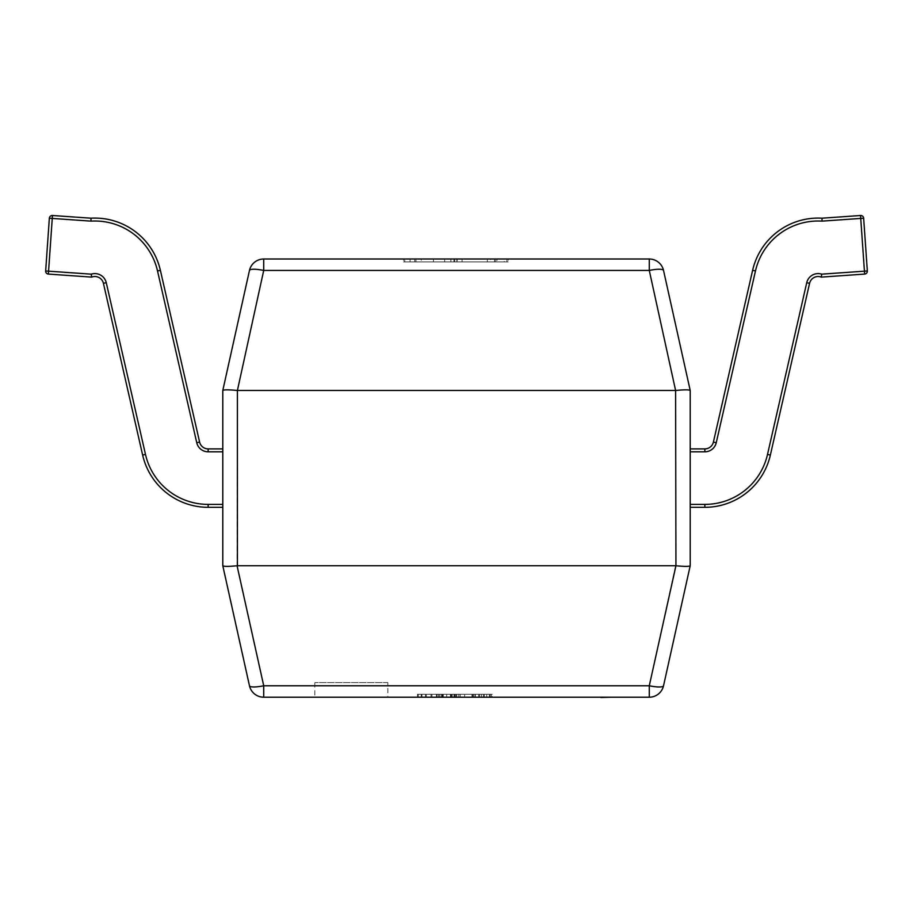 <?xml version="1.0" encoding="UTF-8"?>
<svg xmlns="http://www.w3.org/2000/svg" width="913" height="913" viewBox="0 0 913 913"><rect width="100%" height="100%" fill="white"/><g stroke="black" fill="none" stroke-linecap="round" stroke-linejoin="round"><path stroke-width="0.68" stroke-dasharray="4.57 3.42" d="M387.877 682.604L314.848 682.604L387.877 682.604L387.877 697.212L314.848 697.212L387.877 697.212M314.848 682.604L314.848 697.212M421.258 259.007L508.233 259.007L414.707 259.007L421.258 259.007L421.258 261.928L410.04 261.928L410.04 259.007M457.151 261.928L404.733 261.928L404.733 259.007L506.977 259.007L404.733 259.007L506.977 259.007L404.733 259.007L506.977 259.007L404.733 259.007L506.977 259.007L404.733 259.007L404.733 261.928L404.733 259.007L404.733 261.928L433.413 261.928L433.413 259.007L433.413 261.928L404.733 261.928L404.733 259.007L404.733 261.928L506.977 261.928L506.977 259.007L506.977 261.928L404.733 261.928L404.733 259.007L404.733 261.928L506.977 261.928L506.977 259.007L506.977 261.928L457.151 261.928L457.151 259.007M675.597 565.752L649.28 685.766A14.608 3.093 -167.5 0 0 663.534 685.766L690.205 565.763L690.205 390.467L663.534 270.442A14.608 14.608 0 0 0 649.28 259.007L263.72 259.007A14.608 14.608 0 0 0 249.466 270.442L222.795 390.456L222.795 565.752L249.466 685.766A14.608 3.093 167.5 0 0 263.72 685.766L237.06 565.763L237.403 390.467L675.597 390.467L675.597 565.752L237.403 565.752M450.406 697.212L443.273 697.212L450.406 697.212L443.273 697.212L450.406 697.212L450.406 694.291L443.273 694.291L443.273 697.212L443.273 694.291L450.406 694.291L450.406 697.212L450.406 694.291L443.273 694.291L443.273 697.212L443.273 694.291L450.406 694.291L450.406 697.212M431.917 694.291L492.267 694.291L417.446 694.291L417.446 697.212L492.267 697.212L417.446 697.212L492.267 697.212L417.446 697.212L492.267 697.212L417.446 697.212L492.267 697.212L417.446 697.212L417.446 694.291L421.235 694.291L421.235 697.212L421.235 694.291L431.917 694.291L431.917 697.212M491.365 697.212L418.337 697.212L491.365 697.212L491.365 694.291L483.354 694.291L483.354 697.212L483.354 694.291L418.337 694.291L418.337 697.212L418.337 694.291L483.354 694.291L483.354 697.212L483.354 694.291L491.365 694.291L491.365 697.212M249.466 685.766A14.608 14.608 0 0 0 263.72 697.212L649.28 697.212A14.608 14.608 0 0 0 663.534 685.766M249.466 270.442A14.608 3.093 -167.5 0 1 263.72 270.442L649.28 270.442L675.597 390.467M237.403 390.467L263.72 270.442L263.72 259.007M649.28 259.007L649.28 270.442A14.608 3.093 167.5 0 1 663.534 270.442M675.94 390.456C684.419 389.646 689.178 389.646 690.205 390.456M222.795 390.456C223.822 389.646 228.581 389.646 237.06 390.456M675.94 565.763C684.419 566.574 689.178 566.574 690.205 565.763M222.795 565.763C223.822 566.574 228.581 566.574 237.06 565.763M438.708 694.291L492.267 694.291L417.446 694.291L492.267 694.291L417.446 694.291L431.027 694.291L425.458 694.291L425.458 697.212L484.244 697.212L425.458 697.212L456.637 697.212L425.458 697.212L425.458 694.291L484.244 694.291L484.244 697.212L484.244 694.291L425.458 694.291L425.458 697.212L425.458 694.291L438.708 694.291L438.708 697.212M436.357 694.291L436.357 697.212M472.672 694.291L472.672 697.212M492.267 694.291L417.446 694.291L492.267 694.291L492.267 697.212M490.258 694.291L490.258 697.212M479.565 694.291L479.565 697.212M473.63 694.291L473.63 697.212M458.805 694.291L458.805 697.212M437.167 694.291L437.167 697.212M453.989 694.291L453.989 697.212M455.713 694.291L455.713 697.212M454.788 694.291L454.788 697.212M454.64 694.291L454.64 697.212M471.987 694.291L471.987 697.212M484.244 694.291L484.244 697.212M475.365 694.291L475.365 697.212M484.301 694.291L484.301 697.212M472.694 694.291L472.694 697.212L472.694 694.291M426.348 694.291L426.348 697.212L426.348 694.291M418.337 694.291L418.337 697.212L418.337 694.291M421.954 694.291L421.954 697.212M431.027 694.291L431.027 697.212M452.186 694.291L452.186 697.212L452.186 694.291M460.198 694.291L460.198 697.212L460.198 694.291M478.674 694.291L478.674 697.212M486.697 694.291L486.697 697.212M474.965 694.291L474.965 697.212M456.785 694.291L456.785 697.212M456.603 694.291L456.603 697.212L456.637 694.291L425.458 694.291L456.637 694.291M439.279 694.291L439.279 697.212M417.446 694.291L417.446 697.212L417.446 694.291M489.368 694.291L489.368 697.212M481.356 694.291L481.356 697.212M454.24 694.291L454.24 697.212L454.24 694.291M464.649 694.291L464.649 697.212M441.995 694.291L441.995 697.212M450.531 694.291L450.531 697.212M442.622 694.291L442.622 697.212M441.002 694.291L441.002 697.212M487.348 261.928L444.642 261.928L494.515 261.928L487.348 261.928L487.348 259.007L444.642 259.007L494.515 259.007L487.348 259.007L487.348 261.928M444.642 261.928L444.642 259.007L444.642 261.928M494.515 261.928L494.515 259.007L494.515 261.928M456.854 261.928L415.963 261.928L456.854 261.928L456.854 259.007L495.759 259.007L415.963 259.007L456.854 259.007M495.759 261.928L495.759 259.007L495.759 261.928L495.759 259.007L495.759 261.928L462.092 261.928L462.092 259.007L462.092 261.928L450.874 261.928L450.874 259.007L450.874 261.928L415.963 261.928L415.963 259.007L415.963 261.928L415.963 259.007L415.963 261.928L404.733 261.928L506.977 261.928L506.977 259.007L506.977 261.928L495.759 261.928M410.04 261.928L403.489 261.928L403.489 259.007M403.489 261.928L453.932 261.928L453.932 259.007M453.932 261.928L508.233 261.928L508.233 259.007M508.233 261.928L504.181 261.928L504.181 259.007M504.181 261.928L490.464 261.928L490.464 259.007M490.464 261.928L497.003 261.928L497.003 259.007M497.003 261.928L454.765 261.928L454.765 259.007M454.765 261.928L414.707 261.928L414.707 259.007M414.707 261.928L421.258 261.928M415.963 261.928L415.963 259.007L415.963 261.928L404.733 261.928L404.733 259.007L404.733 261.928L506.977 261.928L506.977 259.007L506.977 261.928L415.963 261.928M49.348 218.218L52.258 218.424L48.572 271.172L45.661 270.967A2.922 2.922 0 0 0 45.65 271.172A2.922 2.922 0 0 1 45.661 270.967L48.572 271.172L45.661 270.967A2.922 2.922 0 0 0 45.65 271.172A2.922 2.922 0 0 1 45.661 270.967A2.922 2.922 0 0 0 48.366 274.083A2.922 2.922 0 0 1 45.65 271.172A2.922 2.922 0 0 0 48.366 274.083A2.922 2.922 0 0 1 45.65 271.172A2.922 2.922 0 0 0 48.366 274.083A2.922 2.922 0 0 1 45.65 271.172A2.922 2.922 0 0 0 48.366 274.083L48.572 271.172L45.661 270.967L49.348 218.218A2.922 2.922 0 0 1 52.463 215.502A2.922 2.922 0 0 0 52.258 215.502A2.922 2.922 0 0 1 52.463 215.502A2.922 2.922 0 0 0 49.348 218.218L52.258 218.424L48.572 271.172L91.277 274.162A11.686 11.686 0 0 1 106.262 282.676A11.686 11.686 0 0 0 91.277 274.162L48.572 271.172L48.366 274.083L48.572 271.172L45.661 270.967L49.348 218.218L52.258 218.424L49.348 218.218A2.922 2.922 0 0 1 52.258 215.502A2.922 2.922 0 0 0 49.348 218.218L52.258 218.424L48.572 271.172L91.277 274.162A11.686 11.686 0 0 1 91.642 274.048A11.686 11.686 0 0 0 91.277 274.162L48.572 271.172L48.366 274.083L91.688 277.118A8.765 8.765 0 0 1 103.42 283.327L142.645 455.085A67.185 67.185 0 0 0 208.141 507.32L222.795 507.32L208.141 507.32A67.185 67.185 0 0 1 142.645 455.085L103.42 283.327A8.765 8.765 0 0 0 91.688 277.118A8.765 8.765 0 0 1 103.42 283.327L142.645 455.085A67.185 67.185 0 0 0 208.141 507.32L222.795 507.32L222.795 504.398L208.141 504.398A64.264 64.264 0 0 1 145.487 454.434L106.262 282.676A11.686 11.686 0 0 0 91.277 274.162L48.572 271.172L48.366 274.083L91.688 277.118A8.765 8.765 0 0 1 103.42 283.327A8.765 8.765 0 0 0 91.688 277.118L48.366 274.083A2.922 2.922 0 0 1 45.661 270.967L49.348 218.218A2.922 2.922 0 0 1 52.463 215.502L90.992 218.196A67.185 67.185 0 0 1 160.38 270.316A67.185 67.185 0 0 0 90.992 218.196L52.463 215.502L52.258 218.424L90.98 221.129L90.992 218.196A67.185 67.185 0 0 1 160.38 270.316L199.605 442.086L160.38 270.316A67.185 67.185 0 0 0 90.992 218.196L52.463 215.502L52.258 218.424L90.98 221.129L90.992 218.196A67.185 67.185 0 0 1 160.38 270.316L199.605 442.086L160.38 270.316A67.185 67.185 0 0 0 90.992 218.196A67.185 67.185 0 0 1 160.38 270.316L157.527 270.967L196.752 442.737A11.686 11.686 0 0 0 208.141 451.821L222.795 451.821L222.795 504.398L222.795 448.899L208.141 448.899A8.765 8.765 0 0 1 199.605 442.086A8.765 8.765 0 0 0 208.141 448.899L222.795 448.899L222.795 507.32L222.795 448.899L208.141 448.899A8.765 8.765 0 0 1 199.605 442.086L160.38 270.316L157.527 270.967A64.264 64.264 0 0 0 90.98 221.129A64.264 64.264 0 0 1 157.527 270.967L196.752 442.737L157.527 270.967L160.38 270.316A67.185 67.185 0 0 0 90.992 218.196M222.795 448.899L222.795 507.32L208.141 507.32L222.795 507.32L222.795 448.899L208.141 448.899L222.795 448.899L222.795 451.821L208.141 451.821A11.686 11.686 0 0 1 196.752 442.737A11.686 11.686 0 0 0 208.141 451.821L222.795 451.821L208.141 451.821L208.141 448.899A8.765 8.765 0 0 1 199.605 442.086A8.765 8.765 0 0 0 208.141 448.899A8.765 8.765 0 0 1 199.605 442.086L196.752 442.737L199.605 442.086A8.765 8.765 0 0 0 208.141 448.899L208.141 451.821A11.686 11.686 0 0 1 196.752 442.737L157.527 270.967A64.264 64.264 0 0 0 90.98 221.129L52.258 218.424L52.463 215.502L52.258 218.424L90.98 221.129A64.264 64.264 0 0 1 157.527 270.967L196.752 442.737A11.686 11.686 0 0 0 208.141 451.821L222.795 451.821M222.795 504.398L208.141 504.398A64.264 64.264 0 0 1 145.487 454.434L106.262 282.676A11.686 11.686 0 0 0 91.642 274.048A11.686 11.686 0 0 1 106.262 282.676L103.42 283.327A8.765 8.765 0 0 0 91.688 277.118A8.765 8.765 0 0 1 103.42 283.327L106.262 282.676L145.487 454.434A64.264 64.264 0 0 0 208.141 504.398L208.141 507.32A67.185 67.185 0 0 1 142.645 455.085L145.487 454.434L142.645 455.085A67.185 67.185 0 0 0 208.141 507.32A67.185 67.185 0 0 1 142.645 455.085A67.185 67.185 0 0 0 208.141 507.32L208.141 504.398L222.795 504.398L208.141 504.398A64.264 64.264 0 0 1 145.487 454.434L106.262 282.676L145.487 454.434A64.264 64.264 0 0 0 208.141 504.398L222.795 504.398L222.795 507.32M690.205 507.32L690.205 451.821L690.205 507.32L704.859 507.32A67.185 67.185 0 0 0 770.355 455.085L809.58 283.327L770.355 455.085A67.185 67.185 0 0 1 704.859 507.32L690.205 507.32L690.205 504.398L690.205 507.32L704.859 507.32L690.205 507.32L690.205 451.821L704.859 451.821A11.686 11.686 0 0 0 716.249 442.737L755.473 270.967L752.62 270.316A67.185 67.185 0 0 1 818.128 218.093A67.185 67.185 0 0 0 752.62 270.316A67.185 67.185 0 0 1 822.008 218.196L822.008 218.196A67.185 67.185 0 0 0 752.62 270.316L713.395 442.086A8.765 8.765 0 0 1 704.859 448.899L690.205 448.899L690.205 504.398L690.205 448.899L704.859 448.899L690.205 448.899L690.205 507.32L704.859 507.32A67.185 67.185 0 0 0 770.355 455.085L809.58 283.327A8.765 8.765 0 0 1 821.312 277.118L864.634 274.083A2.922 2.922 0 0 0 867.339 270.967L863.652 218.218L860.742 218.424L864.428 271.172L867.339 270.967L863.652 218.218A2.922 2.922 0 0 0 860.537 215.502L822.008 218.196A67.185 67.185 0 0 0 752.62 270.316L713.395 442.086L752.62 270.316A67.185 67.185 0 0 1 822.008 218.196L860.537 215.502L822.008 218.196L822.02 221.129L860.742 218.424L860.537 215.502L822.008 218.196A67.185 67.185 0 0 0 752.62 270.316L713.395 442.086A8.765 8.765 0 0 1 704.859 448.899A8.765 8.765 0 0 0 713.395 442.086L752.62 270.316A67.185 67.185 0 0 1 822.008 218.196L860.537 215.502L860.742 218.424L822.02 221.129L860.742 218.424L864.428 271.172L867.339 270.967L863.652 218.218A2.922 2.922 0 0 0 860.537 215.502L860.742 218.424L860.537 215.502A2.922 2.922 0 0 1 863.652 218.218L822.02 221.129A64.264 64.264 0 0 0 755.473 270.967A64.264 64.264 0 0 1 822.02 221.129L860.742 218.424L864.428 271.172L867.339 270.967L863.652 218.218L860.742 218.424L860.537 215.502A2.922 2.922 0 0 1 863.652 218.218A2.922 2.922 0 0 0 860.537 215.502A2.922 2.922 0 0 1 860.742 215.502A2.922 2.922 0 0 0 860.537 215.502M864.634 274.083A2.922 2.922 0 0 0 867.339 270.967L821.723 274.162A11.686 11.686 0 0 0 821.358 274.048A11.686 11.686 0 0 1 821.723 274.162L864.428 271.172L864.634 274.083A2.922 2.922 0 0 0 867.35 271.172A2.922 2.922 0 0 1 864.634 274.083A2.922 2.922 0 0 0 867.35 271.172A2.922 2.922 0 0 1 864.634 274.083L864.428 271.172L821.723 274.162L864.428 271.172L864.634 274.083L864.428 271.172L864.634 274.083L821.312 277.118A8.765 8.765 0 0 0 809.58 283.327L770.355 455.085L809.58 283.327A8.765 8.765 0 0 1 821.312 277.118L864.634 274.083L821.312 277.118A8.765 8.765 0 0 0 809.58 283.327A8.765 8.765 0 0 1 821.312 277.118L864.634 274.083A2.922 2.922 0 0 0 867.339 270.967A2.922 2.922 0 0 1 867.35 271.172A2.922 2.922 0 0 0 867.339 270.967L863.652 218.218L860.742 218.424L863.652 218.218M818.128 218.093A67.185 67.185 0 0 0 752.62 270.316A67.185 67.185 0 0 1 822.008 218.196L822.02 221.129A64.264 64.264 0 0 0 755.473 270.967L752.62 270.316L755.473 270.967L716.249 442.737A11.686 11.686 0 0 1 704.859 451.821L704.859 448.899A8.765 8.765 0 0 0 713.395 442.086L716.249 442.737L713.395 442.086A8.765 8.765 0 0 1 704.859 448.899A8.765 8.765 0 0 0 713.395 442.086A8.765 8.765 0 0 1 704.859 448.899L704.859 451.821L690.205 451.821L704.859 451.821A11.686 11.686 0 0 0 716.249 442.737L755.473 270.967L716.249 442.737A11.686 11.686 0 0 1 704.859 451.821L690.205 451.821L690.205 448.899L704.859 448.899L690.205 448.899L690.205 451.821L690.205 448.899M704.859 504.398L704.859 507.32A67.185 67.185 0 0 0 770.355 455.085A67.185 67.185 0 0 1 704.859 507.32A67.185 67.185 0 0 0 770.355 455.085A67.185 67.185 0 0 1 704.859 507.32A67.185 67.185 0 0 0 770.355 455.085L767.513 454.434A64.264 64.264 0 0 1 704.859 504.398L690.205 504.398L704.859 504.398A64.264 64.264 0 0 0 767.513 454.434L806.738 282.676L767.513 454.434A64.264 64.264 0 0 1 704.859 504.398L690.205 504.398L704.859 504.398L704.859 507.32L704.859 504.398A64.264 64.264 0 0 0 767.513 454.434L770.355 455.085A67.185 67.185 0 0 1 704.859 507.32A67.185 67.185 0 0 0 770.355 455.085L767.513 454.434L806.738 282.676A11.686 11.686 0 0 1 821.358 274.048A11.686 11.686 0 0 0 806.738 282.676L767.513 454.434A64.264 64.264 0 0 1 704.859 504.398L690.205 504.398M818.128 276.513A8.765 8.765 0 0 0 809.58 283.327A8.765 8.765 0 0 1 818.128 276.513A8.765 8.765 0 0 0 809.58 283.327L806.738 282.676A11.686 11.686 0 0 1 821.358 274.048A11.686 11.686 0 0 0 806.738 282.676L809.58 283.327A8.765 8.765 0 0 1 821.312 277.118A8.765 8.765 0 0 0 809.58 283.327L806.738 282.676A11.686 11.686 0 0 1 821.723 274.162A11.686 11.686 0 0 0 821.358 274.048A11.686 11.686 0 0 1 821.723 274.162L864.428 271.172L860.742 218.424L864.428 271.172L867.339 270.967A2.922 2.922 0 0 1 867.35 271.172A2.922 2.922 0 0 0 867.339 270.967M588.737 697.212L606.86 697.212L588.737 697.212M588.44 697.498L606.86 697.498L588.44 697.212M556.382 697.498L611.345 697.212L556.382 697.212M604.509 697.498L590.768 697.498L604.509 697.498M603.037 697.498L595.63 697.212L603.037 697.498M565.661 697.498L561.997 697.498L565.661 697.212M566.06 697.498L573.478 697.498L566.06 697.212M552.034 697.498L611.345 697.498M560.456 697.498L578.283 697.498L560.456 697.212M574.756 697.498L567.35 697.212L574.756 697.498M559.635 697.498L569.518 697.498L559.635 697.212M649.28 697.212L649.28 685.766L263.72 685.766L263.72 697.212M451.946 694.291L451.946 697.212M451.148 694.291L451.148 697.212M446.697 694.291L446.697 697.212M52.258 215.502A2.922 2.922 0 0 1 52.463 215.502A2.922 2.922 0 0 0 52.258 215.502A2.922 2.922 0 0 1 52.463 215.502L48.572 271.172L52.258 218.424L90.98 221.129A64.264 64.264 0 0 1 157.527 270.967L160.38 270.316L157.527 270.967M94.872 218.093A67.185 67.185 0 0 1 160.38 270.316A67.185 67.185 0 0 0 94.872 218.093M106.262 282.676L103.42 283.327A8.765 8.765 0 0 0 94.872 276.513A8.765 8.765 0 0 1 103.42 283.327L106.262 282.676L103.42 283.327A8.765 8.765 0 0 0 91.688 277.118M145.487 454.434L142.645 455.085A67.185 67.185 0 0 0 208.141 507.32A67.185 67.185 0 0 1 142.645 455.085A67.185 67.185 0 0 0 208.141 507.32L208.141 504.398M208.141 451.821L208.141 448.899A8.765 8.765 0 0 1 199.605 442.086L196.752 442.737L199.605 442.086A8.765 8.765 0 0 0 208.141 448.899L208.141 451.821L208.141 448.899A8.765 8.765 0 0 1 199.605 442.086L196.752 442.737M818.128 221.014A64.264 64.264 0 0 1 822.02 221.129A64.264 64.264 0 0 0 755.473 270.967A64.264 64.264 0 0 1 818.128 221.014M716.249 442.737L713.395 442.086A8.765 8.765 0 0 1 704.859 448.899A8.765 8.765 0 0 0 713.395 442.086A8.765 8.765 0 0 1 704.859 448.899L704.859 451.821A11.686 11.686 0 0 0 716.249 442.737L713.395 442.086L716.249 442.737L755.473 270.967L752.62 270.316L755.473 270.967M806.738 282.676L767.513 454.434L770.355 455.085L767.513 454.434M690.205 451.821L704.859 451.821"/><path stroke-width="1.37" d="M237.403 390.467L263.72 270.442L263.72 259.007L649.28 259.007L649.28 270.442L263.72 270.442A14.608 3.093 -167.5 0 0 249.466 270.442L222.795 390.456L222.795 565.763L249.466 685.766A14.608 14.608 0 0 0 263.72 697.212L649.28 697.212A14.608 14.608 0 0 0 663.534 685.766A14.608 3.093 -167.5 0 1 649.28 685.766L675.94 565.763L675.597 390.467L237.403 390.467L237.403 565.752L675.597 565.752M675.597 390.467L649.28 270.442A14.608 3.093 167.5 0 1 663.534 270.442A14.608 14.608 0 0 0 649.28 259.007A14.608 14.608 0 0 1 663.534 270.442L690.205 390.456L690.205 565.763L663.534 685.766A14.608 14.608 0 0 1 649.28 697.212L649.28 685.766L263.72 685.766A14.608 3.093 167.5 0 1 249.466 685.766A14.608 14.608 0 0 0 263.72 697.212L263.72 685.766L237.06 565.763C228.581 566.574 223.822 566.574 222.795 565.763M690.205 390.456L690.205 390.467C689.178 389.646 684.419 389.646 675.94 390.456M263.72 259.007A14.608 14.608 0 0 0 249.466 270.442A14.608 14.608 0 0 1 263.72 259.007M237.06 390.456C228.581 389.646 223.822 389.646 222.795 390.456M690.205 565.763C689.178 566.574 684.419 566.574 675.94 565.763M49.348 218.218L52.258 218.424L48.572 271.172L45.661 270.967L49.348 218.218A2.922 2.922 0 0 1 52.463 215.502L90.992 218.196L90.98 221.129L90.992 218.196A67.185 67.185 0 0 1 160.38 270.316L199.605 442.086A8.765 8.765 0 0 0 208.141 448.899L222.795 448.899M222.795 507.32L208.141 507.32A67.185 67.185 0 0 1 142.645 455.085L103.42 283.327A8.765 8.765 0 0 0 91.688 277.118L91.277 274.162L91.688 277.118L48.366 274.083A2.922 2.922 0 0 1 45.661 270.967M91.688 277.118L91.277 274.162L91.688 277.118M222.795 451.821L208.141 451.821A11.686 11.686 0 0 1 196.752 442.737L157.527 270.967A64.264 64.264 0 0 0 90.98 221.129L90.992 218.196L90.98 221.129L52.258 218.424L52.463 215.502M863.652 218.218L867.339 270.967L864.428 271.172L864.634 274.083L821.312 277.118L821.723 274.162L864.428 271.172L860.742 218.424L863.652 218.218A2.922 2.922 0 0 0 860.537 215.502L860.742 218.424L822.02 221.129L822.008 218.196L860.537 215.502A2.922 2.922 0 0 1 860.742 215.502M690.205 504.398L704.859 504.398A64.264 64.264 0 0 0 767.513 454.434L806.738 282.676A11.686 11.686 0 0 1 821.723 274.162L821.312 277.118A8.765 8.765 0 0 0 809.58 283.327L770.355 455.085A67.185 67.185 0 0 1 704.859 507.32L690.205 507.32M690.205 448.899L704.859 448.899A8.765 8.765 0 0 0 713.395 442.086L752.62 270.316A67.185 67.185 0 0 1 822.008 218.196L822.02 221.129A64.264 64.264 0 0 0 755.473 270.967L716.249 442.737A11.686 11.686 0 0 1 704.859 451.821L690.205 451.821M864.634 274.083A2.922 2.922 0 0 0 867.339 270.967A2.922 2.922 0 0 1 864.634 274.083M611.345 697.212L600.822 697.498M601.074 697.212L552.034 697.212M48.366 274.083L48.572 271.172L91.277 274.162A11.686 11.686 0 0 1 106.262 282.676L145.487 454.434A64.264 64.264 0 0 0 208.141 504.398L222.795 504.398M94.872 218.093A67.185 67.185 0 0 1 160.38 270.316L157.527 270.967M106.262 282.676L103.42 283.327A8.765 8.765 0 0 0 94.872 276.513M208.141 504.398L208.141 507.32A67.185 67.185 0 0 1 142.645 455.085L145.487 454.434M196.752 442.737L199.605 442.086A8.765 8.765 0 0 0 208.141 448.899L208.141 451.821M755.473 270.967L752.62 270.316A67.185 67.185 0 0 1 822.008 218.196M821.312 277.118A8.765 8.765 0 0 0 809.58 283.327L806.738 282.676M767.513 454.434L770.355 455.085A67.185 67.185 0 0 1 704.859 507.32L704.859 504.398M704.859 451.821L704.859 448.899A8.765 8.765 0 0 0 713.395 442.086L716.249 442.737"/></g></svg>
